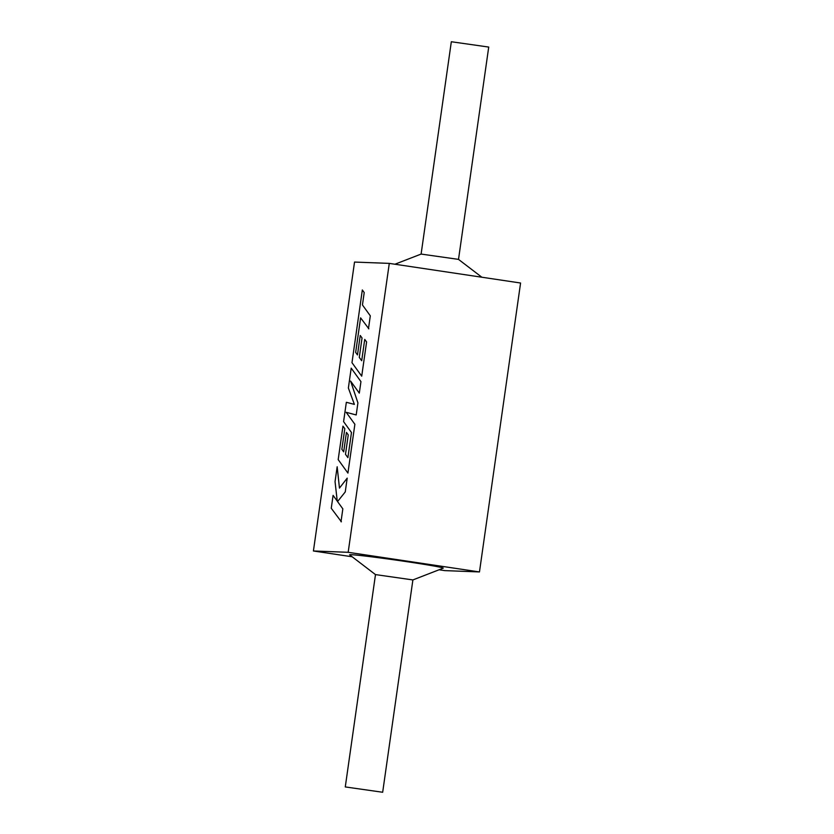 <?xml version="1.0" encoding="UTF-8"?>
<svg xmlns="http://www.w3.org/2000/svg" width="834" height="834" viewBox="0 0 834 834"><rect width="100%" height="100%" fill="white"/><g stroke="black" fill="none" stroke-linecap="round" stroke-linejoin="round"><path stroke-width="1.25" d="M368.472 328.732L370.306 315.825L362.446 304.963L364.208 292.557L362.331 289.961L351.979 362.686L361.716 376.165L366.595 341.93L364.729 339.407L361.695 360.726L359.277 357.4L362.039 337.968L360.236 335.487L357.473 354.93L355.659 352.396L360.611 317.869L368.857 328.794M346.339 402.332L343.587 421.618L351.479 432.523L347.903 457.637L345.484 454.322L348.247 434.879L346.444 432.408L343.681 451.851L341.867 449.317L344.807 428.676L342.951 426.143L338.187 459.607L347.924 473.087L354.877 424.287L346.193 412.309L356.201 414.957L357.922 402.885L350.593 381.096L359.308 393.127L360.945 381.618L351.197 368.148L348.372 388.018L354.377 404.386L346.725 402.384M341.002 521.74L342.837 508.855L337.541 501.568L345.245 491.935L347.205 478.143L339.459 488.099L337.165 466.748L335.049 481.656L337.249 501.098L333.089 495.375L331.254 508.271L341.387 521.792M458.512 259.395L488.724 47.069L451.33 41.742L421.107 254.068L458.492 259.374L481.844 277.222M375.488 574.605L349.654 554.86A47.309 1.282 8.1 0 1 351.166 554.693A47.309 1.282 8.1 0 1 403.687 561.209A47.309 1.282 8.1 0 1 443.208 568.173L412.893 579.932L375.488 574.595L345.276 786.931L382.67 792.258L345.276 786.931M439.091 569.768L444.71 570.612L479.467 571.936L520.583 283.018L389.29 263.388L354.533 262.064L313.417 550.982L348.174 552.306L479.467 571.936M313.417 550.982L352.156 556.778M348.174 552.306L389.29 263.388M412.893 579.922L382.67 792.258M421.139 254.057L394.909 264.232"/></g></svg>

